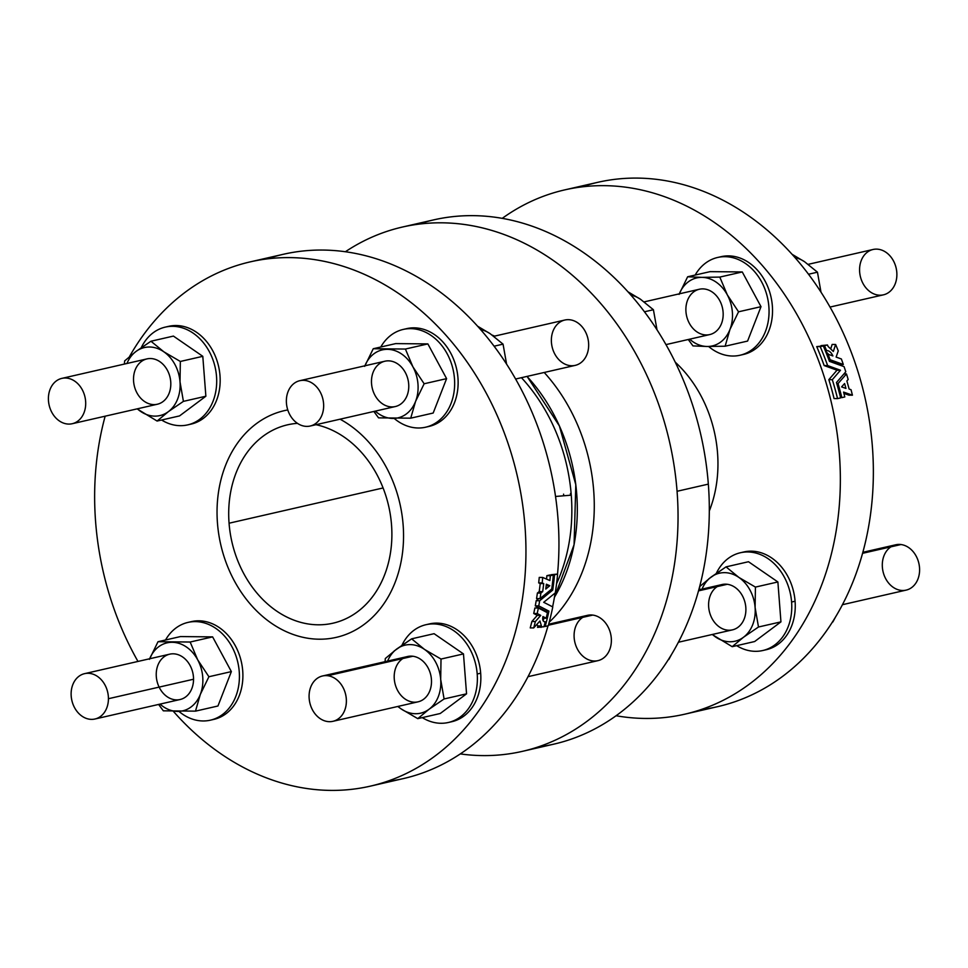 <?xml version="1.0" encoding="UTF-8"?>
<svg xmlns="http://www.w3.org/2000/svg" width="968" height="968" viewBox="0 0 968 968"><rect width="100%" height="100%" fill="white"/><g stroke="black" fill="none" stroke-linecap="round" stroke-linejoin="round"><path stroke-width="1.45" d="M217.461 523.107A116.293 91.887 -102.9 0 0 306.118 637.948A116.293 91.887 -102.9 0 0 401.962 556.721A116.293 91.887 -102.9 0 0 340.07 419.192A116.293 91.887 77.1 0 1 401.962 556.721A116.293 91.887 77.1 0 1 306.118 637.948A116.293 91.887 77.1 0 1 217.461 523.107A116.293 91.887 77.1 0 1 287.774 409.948A116.293 91.887 -102.9 0 0 217.461 523.107M229.065 523.216A101.761 80.404 77.1 0 1 297.454 423.355A101.761 80.404 -102.9 0 0 287.593 424.807A101.761 80.404 -102.9 0 0 229.065 523.216A101.761 80.404 -102.9 0 0 333.004 623.198A101.761 80.404 -102.9 0 0 391.435 523.7A101.761 80.404 -102.9 0 0 316.004 424.71A101.761 80.404 77.1 0 1 391.883 535.861A101.761 80.404 77.1 0 1 313.571 624.602A101.761 80.404 77.1 0 1 229.065 523.216L383.098 487.957L229.065 523.216M581.393 186.945A268.935 212.5 77.1 0 1 864.847 397.086A268.935 212.5 77.1 0 1 701.014 709.592M830.024 307.062L883.421 294.841A23.256 18.38 -102.9 0 0 896.138 268.063A23.256 18.38 -102.9 0 0 873.039 249.49L808.207 264.337M859.572 269.782A23.256 18.38 77.1 0 1 887.559 253.507A23.256 18.38 77.1 0 1 887.547 293.207A23.256 18.38 77.1 0 1 859.572 269.782M792.042 254.269L804.59 261.747L817.464 272.189L820.985 292.13L817.464 272.189L808.522 274.234L817.464 272.189L804.59 261.747L792.042 254.269M794.994 257.585A34.884 27.564 77.1 0 1 804.59 261.747M832.855 621.964L835.614 616.858L832.855 621.964M842.426 604.71L906.133 590.117A23.256 18.38 -102.9 0 0 919.418 566.582A23.256 18.38 -102.9 0 0 900.966 544.536L862.561 553.321L900.966 544.536A23.256 18.38 -102.9 0 0 895.763 544.778L862.839 552.317M900.966 544.536A23.256 18.38 77.1 0 1 917.095 580.969A23.256 18.38 77.1 0 1 884.788 576.843A23.256 18.38 77.1 0 1 900.966 544.536M95.614 521.921A268.935 212.5 -102.9 0 0 137.976 661.434A268.935 212.5 77.1 0 1 95.614 521.921A268.935 212.5 77.1 0 1 105.161 416.179A268.935 212.5 -102.9 0 0 95.614 521.921M173.369 711.335A268.935 212.5 -102.9 0 0 481.882 706.325A268.935 212.5 -102.9 0 0 434.463 323.118A268.935 212.5 -102.9 0 0 129.47 356.623A268.935 212.5 77.1 0 1 250.301 261.856A268.935 212.5 77.1 0 1 517.432 476.595A268.935 212.5 77.1 0 1 370.296 786.161A268.935 212.5 77.1 0 1 173.369 711.335M427.723 624.36A50.154 39.627 77.1 0 1 480.673 673.196A50.154 39.627 77.1 0 1 450.084 722.043M167.041 326.76A50.154 39.627 77.1 0 1 218.587 366.364A50.154 39.627 77.1 0 1 189.401 424.444M404.999 329.084A50.154 39.627 77.1 0 1 414.098 327.837A50.154 39.627 77.1 0 1 457.586 374.386A50.154 39.627 77.1 0 1 427.36 426.755A50.154 39.627 -102.9 0 0 429.102 426.404A50.154 39.627 -102.9 0 0 457.416 373.273A50.154 39.627 -102.9 0 0 414.098 327.837A50.154 39.627 -102.9 0 0 406.729 328.636L403.257 329.423A50.154 39.627 77.1 0 1 410.626 328.636A50.154 39.627 -102.9 0 0 380.775 347.016A50.154 39.627 77.1 0 1 403.257 329.423M189.764 622.049A50.154 39.627 77.1 0 1 241.31 661.652A50.154 39.627 77.1 0 1 212.125 719.72A50.154 39.627 -102.9 0 0 213.868 719.381A50.154 39.627 -102.9 0 0 241.31 661.652A50.154 39.627 -102.9 0 0 191.495 621.601L188.01 622.4A50.154 39.627 77.1 0 1 237.838 662.439A50.154 39.627 77.1 0 1 210.395 720.168A50.154 39.627 77.1 0 1 203.026 720.966A50.154 39.627 -102.9 0 0 233.627 650.097A50.154 39.627 -102.9 0 0 165.528 639.993A50.154 39.627 77.1 0 1 188.01 622.4M418.2 224.213A268.935 212.5 77.1 0 1 708.334 484.121A268.935 212.5 77.1 0 1 537.857 747.018M266.986 258.904A268.935 212.5 77.1 0 1 557.532 574.036A268.935 212.5 -102.9 0 0 283.297 254.294L250.301 261.856M555.136 593.021A268.935 212.5 77.1 0 1 552.619 606.839A268.935 212.5 -102.9 0 0 555.136 593.021M370.296 786.161L403.305 778.599A268.935 212.5 -102.9 0 0 548.009 625.812A268.935 212.5 77.1 0 1 386.607 781.551M537.53 627.385A268.935 212.5 -102.9 0 0 537.93 625.909L536.768 624.541L537.93 625.909A268.935 212.5 77.1 0 1 537.53 627.385L543.98 626.732A268.935 212.5 -102.9 0 0 545.299 621.807C543.072 621.904 542.286 620.149 542.939 616.531L546.182 618.25A268.935 212.5 -102.9 0 0 547.464 612.732L538.353 608.013A268.935 212.5 77.1 0 1 537.216 613.53L540.761 615.382L535.365 621.541A268.935 212.5 77.1 0 1 533.707 627.93L539.95 620.972L541.414 625.933A268.935 212.5 77.1 0 1 541.003 627.409A268.935 212.5 -102.9 0 0 541.414 625.933L537.93 625.909L541.414 625.933L539.95 620.972L533.707 627.93L530.234 627.893A268.935 212.5 -102.9 0 0 531.88 621.504L537.276 615.358L533.731 613.494A268.935 212.5 -102.9 0 0 534.868 607.989A268.935 212.5 77.1 0 1 533.731 613.494L537.276 615.358L531.88 621.504A268.935 212.5 77.1 0 1 530.234 627.893L533.707 627.93A268.935 212.5 -102.9 0 0 535.365 621.541L531.88 621.504L535.365 621.541L540.761 615.382L537.276 615.358L540.761 615.382L537.216 613.53L533.731 613.494L537.216 613.53A268.935 212.5 -102.9 0 0 538.353 608.013L534.868 607.989L538.353 608.013L547.464 612.732A268.935 212.5 77.1 0 1 546.182 618.25L542.709 618.213L546.182 618.25L542.939 616.531C542.286 620.149 543.072 621.904 545.299 621.807L544.294 621.807L545.299 621.807A268.935 212.5 77.1 0 1 543.98 626.732L537.53 627.385M543.169 620.851A268.935 212.5 -102.9 0 0 543.822 618.225A268.935 212.5 77.1 0 1 543.169 620.851M545.347 611.631A268.935 212.5 -102.9 0 0 545.468 611.098L535.28 605.859A268.935 212.5 -102.9 0 0 536.199 600.704L538.801 598.599L536.199 600.704L539.684 600.741A268.935 212.5 77.1 0 1 538.752 605.895L548.941 611.135A268.935 212.5 77.1 0 1 545.178 626.453L548.263 625.751A268.935 212.5 -102.9 0 0 552.776 606.924L543.701 602.29L555.293 592.888A268.935 212.5 -102.9 0 0 557.616 574.048L554.531 574.75A268.935 212.5 77.1 0 1 552.728 590.093L539.684 600.741L552.728 590.093A268.935 212.5 -102.9 0 0 554.531 574.75L557.616 574.048A268.935 212.5 77.1 0 1 555.293 592.888L543.701 602.29L552.776 606.924A268.935 212.5 77.1 0 1 548.263 625.751L545.178 626.453A268.935 212.5 -102.9 0 0 548.941 611.135L538.752 605.895A268.935 212.5 -102.9 0 0 539.684 600.741L536.199 600.704A268.935 212.5 77.1 0 1 535.28 605.859L538.752 605.895L535.28 605.859L545.468 611.098L548.941 611.135L545.468 611.098A268.935 212.5 77.1 0 1 545.347 611.631M551.022 575.004A268.935 212.5 -102.9 0 0 551.046 574.714L557.616 574.048L551.046 574.714A268.935 212.5 77.1 0 1 551.022 575.004M539.2 591.581A268.935 212.5 -102.9 0 0 540.217 583.559L538.692 582.893A268.935 212.5 -102.9 0 0 539.249 577.412A268.935 212.5 77.1 0 1 538.692 582.893L543.701 583.595A268.935 212.5 77.1 0 1 542.685 591.617L540.882 593.094A268.935 212.5 77.1 0 1 540.035 598.611L551.724 589.04A268.935 212.5 -102.9 0 0 553.345 575.028L550.356 575.706A268.935 212.5 77.1 0 1 549.872 580.546L542.733 577.448A268.935 212.5 77.1 0 1 542.177 582.93L543.701 583.595L538.692 582.893L542.177 582.93A268.935 212.5 -102.9 0 0 542.733 577.448L539.249 577.412L542.733 577.448L549.872 580.546A268.935 212.5 -102.9 0 0 550.356 575.706L546.884 575.67L549.86 574.992L546.884 575.67A268.935 212.5 77.1 0 1 546.545 579.106A268.935 212.5 -102.9 0 0 546.884 575.67L553.345 575.028A268.935 212.5 77.1 0 1 551.724 589.04L540.035 598.611L536.55 598.575A268.935 212.5 -102.9 0 0 537.397 593.057L539.2 591.581L537.397 593.057A268.935 212.5 77.1 0 1 536.55 598.575L540.035 598.611A268.935 212.5 -102.9 0 0 540.882 593.094L537.397 593.057L540.882 593.094L542.685 591.617L539.2 591.581L542.685 591.617A268.935 212.5 -102.9 0 0 543.701 583.595L540.217 583.559A268.935 212.5 77.1 0 1 539.2 591.581M555.547 496.463L571.265 495.168A162.188 128.151 -102.9 0 0 521.437 377.689A162.188 128.151 77.1 0 1 571.265 495.168L555.547 496.463M556.588 583.619A162.188 128.151 -102.9 0 0 571.265 495.168A162.188 128.151 77.1 0 1 556.588 583.619M554.434 597.232A162.902 128.72 -102.9 0 0 527.015 376.407M570.576 495.229A152.847 120.77 -102.9 0 0 570.454 493.571M563.691 495.785A147.547 116.583 -102.9 0 0 563.57 494.14M549.8 585.725L545.77 589.064A268.935 212.5 -102.9 0 0 546.375 584.212L549.8 585.725L546.375 584.212A268.935 212.5 77.1 0 1 545.77 589.064L549.8 585.725L546.315 585.688L549.8 585.725M550.477 590.069L552.728 590.093L550.477 590.069M544.064 626.453L545.178 626.453L544.064 626.453M480.6 329.543A34.884 27.564 77.1 0 1 490.195 333.718L503.058 344.148L506.579 364.089L503.058 344.148L494.116 346.193L503.058 344.148L490.195 333.718L477.647 326.228L490.183 333.706M515.617 379.02L575.198 365.384A23.256 18.38 -102.9 0 0 587.927 338.606A23.256 18.38 -102.9 0 0 564.816 320.033L493.801 336.295M665.984 344.608L709.713 334.589A23.256 18.38 -102.9 0 0 722.443 307.824A23.256 18.38 -102.9 0 0 699.332 289.25L644.168 301.883M689.688 339.175A34.884 27.564 -102.9 0 0 707.185 346.483A34.884 27.564 -102.9 0 0 729.969 329.435A34.884 27.564 -102.9 0 0 727.319 294.877A34.884 27.564 -102.9 0 0 701.86 277.368A34.884 27.564 -102.9 0 0 679.306 293.836A34.884 27.564 77.1 0 1 701.86 277.368L719.805 277.09L727.319 294.877L738.548 311.805L729.969 329.435L725.129 346.217L747.586 341.075L761.005 306.674L738.548 311.805L761.005 306.674L742.262 271.947L719.805 277.09L742.262 271.947L710.101 271.645L687.643 276.775L701.86 277.368L687.643 276.775L710.101 271.645L742.262 271.947L761.005 306.674L747.586 341.075L725.129 346.217L707.185 346.483L692.967 345.903L688.26 339.502L692.967 345.903L707.185 346.483A34.884 27.564 77.1 0 1 689.688 339.175M685.876 309.542A23.256 18.38 77.1 0 1 713.864 293.268A23.256 18.38 77.1 0 1 713.84 332.956A23.256 18.38 77.1 0 1 685.876 309.542M679.076 294.405L687.643 276.775L679.076 294.405M729.969 329.435A34.884 27.564 77.1 0 1 707.185 346.483L725.129 346.217L729.969 329.435L738.548 311.805L727.319 294.877L719.805 277.09L701.86 277.368A34.884 27.564 77.1 0 1 727.319 294.877A34.884 27.564 77.1 0 1 729.969 329.435M719.405 257.125A50.154 39.627 77.1 0 1 728.493 255.879A50.154 39.627 77.1 0 1 771.98 302.427A50.154 39.627 77.1 0 1 741.754 354.796A50.154 39.627 -102.9 0 0 743.509 354.445A50.154 39.627 -102.9 0 0 771.823 301.314A50.154 39.627 -102.9 0 0 728.493 255.879L725.02 256.677A50.154 39.627 -102.9 0 0 695.169 275.057A50.154 39.627 77.1 0 1 717.651 257.464A50.154 39.627 77.1 0 1 725.02 256.677A50.154 39.627 77.1 0 1 768.35 302.113A50.154 39.627 77.1 0 1 740.036 355.244A50.154 39.627 77.1 0 1 708.612 346.496A50.154 39.627 -102.9 0 0 768.12 321.945A50.154 39.627 -102.9 0 0 725.02 256.677L728.493 255.879A50.154 39.627 -102.9 0 0 721.124 256.677L717.651 257.464M630.955 295.131A34.884 27.564 77.1 0 1 640.55 299.293L628.002 291.816L640.55 299.293L653.412 309.736L640.55 299.293M644.47 311.781L653.412 309.736L644.47 311.781M656.909 329.265L653.412 309.736L656.909 329.265M521.22 688.817L517.989 694.02L521.22 688.817M528.032 676.668L597.921 660.66A23.256 18.38 -102.9 0 0 611.195 637.125A23.256 18.38 -102.9 0 0 592.743 615.079L548.408 625.219L592.743 615.079A23.256 18.38 -102.9 0 0 587.54 615.321L548.687 624.215M668.815 659.51L671.574 654.404L668.815 659.51M762.76 650.532L766.232 649.734A50.154 39.627 -102.9 0 0 795.079 601.237L791.594 602.023A50.154 39.627 77.1 0 1 762.76 650.532A50.154 39.627 77.1 0 1 736.672 645.656A50.154 39.627 -102.9 0 0 791.594 602.023L795.079 601.237A50.154 39.627 -102.9 0 0 743.847 551.954L740.375 552.752A50.154 39.627 77.1 0 1 791.594 602.023A50.154 39.627 -102.9 0 0 759.723 554.289A50.154 39.627 -102.9 0 0 716.344 573.31A50.154 39.627 77.1 0 1 740.375 552.752M748.494 561.73L777.885 581.962L780.946 621.867L754.641 641.542L780.946 621.867L777.885 581.962L748.494 561.73L726.036 566.873L738.874 577.412L755.427 587.092L777.885 581.962L755.427 587.092L755.1 607.481L758.489 626.998L780.946 621.867L758.489 626.998L743.472 637.271L732.183 646.685L754.641 641.542L732.183 646.685L712.17 634.512L732.183 646.685L743.472 637.271L758.489 626.998L755.1 607.481L755.427 587.092L738.874 577.412L726.036 566.873L748.494 561.73M708.842 578.803L726.036 566.873L711.02 577.146A34.884 27.564 77.1 0 1 738.862 577.412A34.884 27.564 77.1 0 1 755.1 607.468A34.884 27.564 77.1 0 1 743.472 637.271A34.884 27.564 77.1 0 1 715.63 637.005M699.465 589.706L699.719 586.56L699.465 589.706M715.618 637.005A34.884 27.564 77.1 0 1 712.412 634.463A34.884 27.564 -102.9 0 0 715.618 637.005A34.884 27.564 -102.9 0 0 743.472 637.271A34.884 27.564 -102.9 0 0 755.1 607.481A34.884 27.564 -102.9 0 0 738.874 577.412A34.884 27.564 -102.9 0 0 711.02 577.146L699.719 586.56M702.03 589.113A34.884 27.564 77.1 0 1 711.02 577.146A34.884 27.564 -102.9 0 0 702.03 589.113M678.386 642.244L732.437 629.878A23.256 18.38 -102.9 0 0 745.711 606.343A23.256 18.38 -102.9 0 0 727.258 584.285L698.521 590.867L727.258 584.285A23.256 18.38 77.1 0 1 743.388 620.73A23.256 18.38 77.1 0 1 711.093 616.604A23.256 18.38 77.1 0 1 727.258 584.285A23.256 18.38 -102.9 0 0 722.055 584.539L698.787 589.863M549.207 622.218A164.475 129.954 -102.9 0 0 544.21 372.474A164.475 129.954 77.1 0 1 549.207 622.218M494.575 336.114A164.475 129.954 -102.9 0 0 492.18 335.097A164.475 129.954 77.1 0 1 494.575 336.114M522.393 751.35L553.66 744.186A268.935 212.5 -102.9 0 0 708.334 484.121A268.935 212.5 -102.9 0 0 433.652 219.881L402.385 227.044A268.935 212.5 77.1 0 1 677.068 491.284A268.935 212.5 77.1 0 1 522.393 751.35A268.935 212.5 77.1 0 1 460.308 753.915A268.935 212.5 -102.9 0 0 677.068 491.284L708.334 484.121L677.068 491.284A268.935 212.5 -102.9 0 0 345.382 251.74A268.935 212.5 77.1 0 1 402.385 227.044M592.743 615.079A23.256 18.38 77.1 0 1 608.872 651.512A23.256 18.38 77.1 0 1 576.577 647.386A23.256 18.38 77.1 0 1 592.743 615.079M551.361 340.325A23.256 18.38 77.1 0 1 579.348 324.05A23.256 18.38 77.1 0 1 579.324 363.75A23.256 18.38 77.1 0 1 551.361 340.325M286.359 400.982A23.256 18.38 -102.9 0 0 314.322 424.395A23.256 18.38 -102.9 0 0 314.346 384.707A23.256 18.38 -102.9 0 0 286.359 400.982A23.256 18.38 77.1 0 1 299.826 380.69A23.256 18.38 77.1 0 1 322.925 399.264A23.256 18.38 77.1 0 1 310.196 426.029A23.256 18.38 77.1 0 1 286.359 400.982M310.196 426.029L395.319 406.548A23.256 18.38 -102.9 0 0 408.036 379.783A23.256 18.38 -102.9 0 0 384.937 361.209L299.826 380.69M375.281 411.134A34.884 27.564 -102.9 0 0 392.778 418.442A34.884 27.564 -102.9 0 0 415.575 401.393A34.884 27.564 -102.9 0 0 412.912 366.836A34.884 27.564 -102.9 0 0 387.466 349.327A34.884 27.564 -102.9 0 0 364.9 365.795A34.884 27.564 77.1 0 1 387.466 349.327A34.884 27.564 77.1 0 1 412.912 366.836L405.411 349.049L373.249 348.734L364.67 366.364L373.249 348.734L405.411 349.049L412.912 366.836A34.884 27.564 77.1 0 1 415.575 401.393A34.884 27.564 77.1 0 1 392.778 418.442A34.884 27.564 77.1 0 1 375.281 411.134M371.47 381.501A23.256 18.38 77.1 0 1 399.457 365.226A23.256 18.38 77.1 0 1 399.445 404.914A23.256 18.38 77.1 0 1 371.47 381.501M378.561 417.861L410.722 418.176L415.575 401.393L424.141 383.764L412.912 366.836L424.141 383.764L446.599 378.633L427.868 343.906L405.411 349.049L427.868 343.906L395.706 343.604L373.249 348.734L395.706 343.604L427.868 343.906L446.599 378.633L424.141 383.764L415.575 401.393L410.722 418.176L378.561 417.861L373.854 411.461L378.561 417.861M433.18 413.034L410.722 418.176L433.18 413.034L446.599 378.633L433.18 413.034M394.206 418.454A50.154 39.627 -102.9 0 0 453.726 393.903A50.154 39.627 -102.9 0 0 410.626 328.636A50.154 39.627 77.1 0 1 453.944 374.071A50.154 39.627 77.1 0 1 425.63 427.203A50.154 39.627 77.1 0 1 394.206 418.454M410.626 328.636L414.098 327.837L410.626 328.636M94.961 719.006L180.072 699.525A23.256 18.38 -102.9 0 0 193.539 679.234L108.428 698.715A23.256 18.38 -102.9 0 0 80.453 675.289A23.256 18.38 -102.9 0 0 80.441 714.989A23.256 18.38 -102.9 0 0 108.428 698.715A23.256 18.38 77.1 0 1 94.961 719.006A23.256 18.38 77.1 0 1 71.862 700.433A23.256 18.38 77.1 0 1 84.579 673.655A23.256 18.38 77.1 0 1 108.428 698.715L193.539 679.234A23.256 18.38 -102.9 0 0 169.702 654.174L84.579 673.655M197.678 659.801A34.884 27.564 -102.9 0 0 172.231 642.292A34.884 27.564 -102.9 0 0 149.665 658.76A34.884 27.564 77.1 0 1 172.231 642.292A34.884 27.564 77.1 0 1 197.678 659.801A34.884 27.564 77.1 0 1 200.34 694.371A34.884 27.564 -102.9 0 0 197.678 659.801L190.164 642.026L158.014 641.711L149.435 659.341L158.014 641.711L190.164 642.026L197.678 659.801L208.906 676.741L197.678 659.801M160.047 704.111A34.884 27.564 -102.9 0 0 177.543 711.407A34.884 27.564 -102.9 0 0 200.34 694.371A34.884 27.564 77.1 0 1 177.543 711.407A34.884 27.564 77.1 0 1 160.047 704.111M193.539 679.234A23.256 18.38 77.1 0 1 165.552 695.508A23.256 18.38 77.1 0 1 165.576 655.808A23.256 18.38 77.1 0 1 193.539 679.234M158.619 704.438L163.326 710.827L195.488 711.141L200.34 694.371L208.906 676.741L200.34 694.371L195.488 711.141L163.326 710.827L158.619 704.438M217.945 705.999L195.488 711.141L217.945 705.999L231.364 671.598L208.906 676.741L231.364 671.598L212.621 636.884L190.164 642.026L212.621 636.884L180.471 636.569L158.014 641.711L180.471 636.569L212.621 636.884L231.364 671.598L217.945 705.999M178.971 711.42A50.154 39.627 -102.9 0 0 203.026 720.966A50.154 39.627 77.1 0 1 178.971 711.42M67.034 423.96A23.256 18.38 -102.9 0 0 83.212 391.653A23.256 18.38 -102.9 0 0 50.905 387.527A23.256 18.38 -102.9 0 0 67.034 423.96A23.256 18.38 77.1 0 1 48.581 401.914A23.256 18.38 77.1 0 1 61.867 378.379A23.256 18.38 77.1 0 1 84.966 396.953A23.256 18.38 77.1 0 1 72.237 423.718A23.256 18.38 77.1 0 1 67.034 423.96M72.237 423.718L157.361 404.237A23.256 18.38 -102.9 0 0 170.078 377.472A23.256 18.38 -102.9 0 0 146.979 358.898L61.867 378.379M168.396 411.63A34.884 27.564 -102.9 0 0 180.012 381.84A34.884 27.564 -102.9 0 0 163.786 351.771A34.884 27.564 -102.9 0 0 135.931 351.505A34.884 27.564 -102.9 0 0 126.941 363.484A34.884 27.564 77.1 0 1 135.931 351.505L124.642 360.919L124.376 364.065L124.642 360.919L135.931 351.505A34.884 27.564 77.1 0 1 163.786 351.771A34.884 27.564 77.1 0 1 180.012 381.84A34.884 27.564 77.1 0 1 168.396 411.63A34.884 27.564 77.1 0 1 140.542 411.364A34.884 27.564 -102.9 0 0 168.396 411.63L183.412 401.369L180.012 381.84L180.338 361.463L163.786 351.771L150.96 341.232L135.931 351.505L150.96 341.232L173.417 336.09L150.96 341.232L163.786 351.771L180.338 361.463L180.012 381.84L183.412 401.369L168.396 411.63L157.094 421.044L168.396 411.63M137.323 408.823A34.884 27.564 -102.9 0 0 140.542 411.364A34.884 27.564 77.1 0 1 137.323 408.823M152.157 404.479A23.256 18.38 77.1 0 1 136.016 368.046A23.256 18.38 77.1 0 1 168.323 372.172A23.256 18.38 77.1 0 1 152.157 404.479M137.093 408.871L157.094 421.044L137.093 408.871M179.552 415.913L157.094 421.044L179.552 415.913L205.869 396.227L183.412 401.369L205.869 396.227L202.796 356.321L180.338 361.463L202.796 356.321L173.417 336.09L202.796 356.321L205.869 396.227L179.552 415.913M161.596 420.015A50.154 39.627 -102.9 0 0 213.19 400.849A50.154 39.627 -102.9 0 0 194.423 334.045A50.154 39.627 -102.9 0 0 141.267 347.669A50.154 39.627 77.1 0 1 165.298 327.111A50.154 39.627 77.1 0 1 215.114 367.162A50.154 39.627 77.1 0 1 187.671 424.891A50.154 39.627 77.1 0 1 161.596 420.015M187.671 424.891L191.144 424.093A50.154 39.627 -102.9 0 0 218.587 366.364A50.154 39.627 -102.9 0 0 168.771 326.313L165.298 327.111M332.919 721.317L418.031 701.836A23.256 18.38 -102.9 0 0 431.317 678.302A23.256 18.38 -102.9 0 0 412.852 656.244L327.741 675.725A23.256 18.38 -102.9 0 0 311.575 708.044A23.256 18.38 -102.9 0 0 343.882 712.17A23.256 18.38 -102.9 0 0 327.741 675.725A23.256 18.38 77.1 0 1 346.193 697.783A23.256 18.38 77.1 0 1 332.919 721.317A23.256 18.38 77.1 0 1 309.82 702.744A23.256 18.38 77.1 0 1 322.538 675.979A23.256 18.38 77.1 0 1 327.741 675.725L412.852 656.244A23.256 18.38 -102.9 0 0 407.661 656.498L322.538 675.979M394.097 651.028L411.63 638.832L434.087 633.689L463.478 653.92L434.087 633.689L411.63 638.832L424.468 649.371L441.021 659.051L463.478 653.92L466.552 693.826L463.478 653.92L441.021 659.051L440.694 679.439L441.021 659.051L424.468 649.371A34.884 27.564 77.1 0 1 440.694 679.439L444.094 698.957L466.552 693.826L440.234 713.501L417.777 718.643L440.234 713.501L466.552 693.826L444.094 698.957L429.078 709.229L417.777 718.643L401.224 708.963L417.777 718.643L429.078 709.229L444.094 698.957L440.694 679.439A34.884 27.564 77.1 0 1 429.078 709.229A34.884 27.564 77.1 0 1 401.224 708.963L397.775 706.471L401.224 708.963A34.884 27.564 77.1 0 1 398.005 706.422A34.884 27.564 -102.9 0 0 401.224 708.963A34.884 27.564 -102.9 0 0 429.078 709.229A34.884 27.564 -102.9 0 0 440.694 679.439A34.884 27.564 -102.9 0 0 424.468 649.371L411.63 638.832L396.614 649.105A34.884 27.564 -102.9 0 0 387.624 661.071A34.884 27.564 77.1 0 1 396.614 649.105A34.884 27.564 77.1 0 1 424.468 649.371A34.884 27.564 -102.9 0 0 396.614 649.105L385.325 658.518L385.058 661.664L385.325 658.518M412.852 656.244A23.256 18.38 77.1 0 1 428.993 692.689A23.256 18.38 77.1 0 1 396.686 688.563A23.256 18.38 77.1 0 1 412.852 656.244M448.353 722.491L451.826 721.692A50.154 39.627 -102.9 0 0 480.673 673.196L477.2 673.994A50.154 39.627 -102.9 0 0 445.316 626.248A50.154 39.627 -102.9 0 0 401.938 645.269A50.154 39.627 77.1 0 1 425.968 624.711A50.154 39.627 77.1 0 1 477.2 673.994A50.154 39.627 77.1 0 1 448.353 722.491A50.154 39.627 77.1 0 1 422.278 717.615A50.154 39.627 -102.9 0 0 477.2 673.994L480.673 673.196A50.154 39.627 -102.9 0 0 429.453 623.912L425.968 624.711M821.009 345.624L827.471 344.983L821.009 345.624A268.935 212.5 77.1 0 1 821.13 345.915A268.935 212.5 -102.9 0 0 821.009 345.624L827.471 344.983A268.935 212.5 77.1 0 1 828.1 346.459L833.339 351.469L835.626 344.475A268.935 212.5 77.1 0 1 838.264 350.9L836.122 357.083L841.349 358.959A268.935 212.5 77.1 0 1 843.334 364.5L830.133 359.745A268.935 212.5 -102.9 0 0 828.003 354.203L832.891 355.934C831.21 352.291 829.104 350.525 826.563 350.61A268.935 212.5 -102.9 0 0 824.494 345.661L821.009 345.624M825.256 350.597L826.563 350.61L825.256 350.597M827.12 350.549L826.563 350.61C829.104 350.525 831.21 352.291 832.891 355.934L828.003 354.203A268.935 212.5 77.1 0 1 830.133 359.745L843.334 364.5L839.861 364.464L843.334 364.5A268.935 212.5 -102.9 0 0 841.349 358.959L836.122 357.083L838.264 350.9A268.935 212.5 -102.9 0 0 835.626 344.475L832.141 344.439L835.626 344.475L833.339 351.469L828.1 346.459A268.935 212.5 -102.9 0 0 827.471 344.983L824.494 345.661A268.935 212.5 77.1 0 1 826.563 350.61M825.438 351.045L828.693 354.445L825.438 351.045M829.165 360.616L839.861 364.464L829.165 360.616M832.141 344.439L830.907 348.262L832.141 344.439M816.726 346.604L823.296 345.927L816.726 346.604A268.935 212.5 77.1 0 1 824.143 365.553L836.993 370.212L828.838 379.65A268.935 212.5 77.1 0 1 834.065 398.574L837.55 398.61L834.065 398.574A268.935 212.5 -102.9 0 0 828.838 379.65L832.311 379.686L828.838 379.65L836.993 370.212L840.478 370.248L836.993 370.212L824.143 365.553L827.628 365.577L824.143 365.553A268.935 212.5 -102.9 0 0 816.726 346.604L823.296 345.927A268.935 212.5 77.1 0 1 829.443 361.354L844.072 366.642A268.935 212.5 77.1 0 1 845.79 371.821L836.461 382.505A268.935 212.5 77.1 0 1 840.635 397.896L837.55 398.61A268.935 212.5 -102.9 0 0 832.311 379.686L840.478 370.248L827.628 365.577A268.935 212.5 -102.9 0 0 820.211 346.641L816.726 346.604M823.296 345.927L820.211 346.641A268.935 212.5 77.1 0 1 827.628 365.577L840.478 370.248L832.311 379.686A268.935 212.5 77.1 0 1 837.55 398.61L840.635 397.896A268.935 212.5 -102.9 0 0 836.461 382.505L845.79 371.821A268.935 212.5 -102.9 0 0 844.072 366.642L829.443 361.354A268.935 212.5 -102.9 0 0 823.296 345.927M844.592 383.546L841.591 386.897L845.947 388.41A268.935 212.5 -102.9 0 0 844.592 383.546A268.935 212.5 77.1 0 1 845.947 388.41L841.591 386.897L844.592 383.546M846.867 380.981A268.935 212.5 77.1 0 1 849.117 389.039L851.029 389.705A268.935 212.5 77.1 0 1 852.433 395.198L843.576 392.088A268.935 212.5 77.1 0 1 844.798 396.953L841.821 397.63A268.935 212.5 -102.9 0 0 838.046 383.558L846.48 373.95A268.935 212.5 77.1 0 1 848.174 379.492L846.867 380.981L848.174 379.492A268.935 212.5 -102.9 0 0 846.48 373.95L843.963 373.926L846.48 373.95L838.046 383.558L836.775 383.546L838.046 383.558A268.935 212.5 77.1 0 1 841.821 397.63L844.798 396.953A268.935 212.5 -102.9 0 0 843.576 392.088L852.433 395.198L848.948 395.162L852.433 395.198A268.935 212.5 -102.9 0 0 851.029 389.705L849.117 389.039A268.935 212.5 -102.9 0 0 846.867 380.981M843.914 393.395L848.948 395.162L843.914 393.395M502.259 218.344A268.935 212.5 77.1 0 1 564.695 189.897A268.935 212.5 77.1 0 1 831.839 404.636A268.935 212.5 77.1 0 1 684.703 714.202A268.935 212.5 77.1 0 1 616.096 715.739A268.935 212.5 -102.9 0 0 831.839 404.636A268.935 212.5 -102.9 0 0 502.259 218.344M684.703 714.202L717.699 706.64A268.935 212.5 -102.9 0 0 864.847 397.086A268.935 212.5 -102.9 0 0 597.704 182.335L564.695 189.897M709.314 510.983A116.293 91.887 -102.9 0 0 675.253 362.177A116.293 91.887 77.1 0 1 709.314 510.983M742.129 552.401A50.154 39.627 77.1 0 1 795.079 601.237A50.154 39.627 77.1 0 1 764.478 650.085M527.076 376.395L559.383 425.92L575.803 484.726L574.072 544.73L554.361 597.692M740.036 355.244L743.509 354.445M425.63 427.203L429.102 426.404M210.395 720.168L213.868 719.381"/></g></svg>
